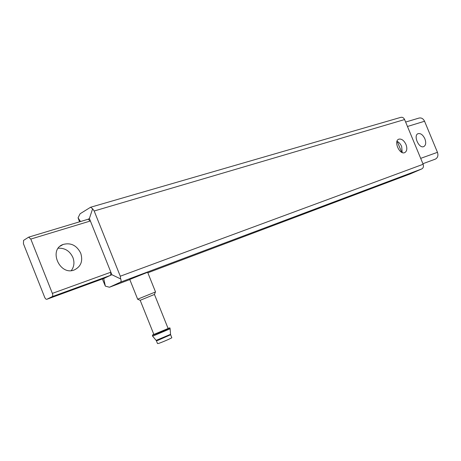 <?xml version="1.0" encoding="UTF-8"?>
<svg xmlns="http://www.w3.org/2000/svg" width="461" height="461" viewBox="0 0 461 461"><rect width="100%" height="100%" fill="white"/><g stroke="black" fill="none" stroke-linecap="round" stroke-linejoin="round"><path stroke-width="0.69" d="M102.365 278.98L105.35 286.125L109.453 287.238L120.298 282.23C121.243 281.694 121.376 280.599 120.69 278.951L120.281 276.214L94.188 211L92.626 208.798L90.587 207.248L80.099 213.76L78.065 217.799L79.54 221.822M90.834 207.179L400.718 117.382C402.378 116.973 403.669 117.699 404.597 119.555L423.135 164.272C423.832 166.421 423.377 167.971 421.786 168.922L410.353 173.866L147.831 272.779M137.649 299.166L129.754 279.447L147.629 272.278M88.132 219.263L90.391 220.992L111.862 274.71L103.69 278.496M52.358 293.38L110.865 272.203L110.548 275.344L52.162 296.659L46.913 299.258C46.106 299.46 45.357 298.791 44.659 297.247L23.442 243.742L23.569 240.394L28.668 237.138L30.801 239.075L52.358 293.38C52.923 295.028 52.859 296.123 52.162 296.659M105.022 278.006L46.913 299.258L104.883 278.058M30.801 239.075L90.391 220.992L89.394 218.502L88.207 219.217M92.626 208.798L89.394 218.502M111.862 274.71L120.69 278.951M80.514 221.534L78.065 217.799M105.35 286.125L103.742 278.623M405.991 144.5C407.426 148.609 406.982 151.329 404.672 152.654C399.485 155.005 393.366 140.853 398.834 139.164C401.606 138.623 403.986 140.398 405.991 144.5M71.294 270.584C74.14 266.746 74.676 262.384 72.901 257.486C69.818 250.991 64.943 247.903 58.259 248.214M80.721 253.187C83.107 260.961 81.015 266.521 74.44 269.875C59.867 276.214 48.03 249.632 63.117 244.457C70.844 242.446 76.716 245.35 80.721 253.187M402.188 152.528L401.658 146.535C400.511 143.93 398.949 142.195 396.973 141.331M156.435 340.875L157.506 343.549L158.572 343.433C161.805 342.385 170.703 338.57 171.832 337.757L171.763 337.579M140.179 300.284L153.859 334.438L168.121 328.503M140.132 300.307L154.458 294.452L168.173 328.641M140.104 300.295L137.603 299.224L155.42 291.986M401.733 152.32L397.232 141.441M405.634 122.056L418.824 118.12C421.279 117.503 423.186 118.546 424.552 121.255L437.46 152.326C438.463 155.455 437.777 157.714 435.409 159.103L434.994 159.258M424.881 138.813C426.269 142.766 425.883 145.365 423.722 146.615C418.876 148.822 412.998 135.217 418.121 133.65C420.709 133.148 422.962 134.871 424.881 138.813M404.597 119.555L94.188 211M421.757 168.933L120.275 282.241M423.135 164.272L120.281 276.214M129.806 279.573L109.453 287.238M156.244 340.518L157.426 340.57L170.616 334.749M152.568 336.092L156.123 340.374L170.541 334.346M152.585 335.101L152.447 335.942L153.767 335.712L170.126 328.785C169.36 328.457 171.354 327.333 168.075 328.399C174.546 326.088 159.788 332.663 153.934 334.692C152.061 335.331 152.021 335.216 153.818 334.334M424.552 121.255L407.466 126.481M437.46 152.326L420.686 158.354M421.786 168.922L120.298 282.23M88.247 219.206L28.801 237.098M63.117 244.457L60.23 246.151M398.834 139.164L398.442 139.349M171.832 337.757L170.558 334.536L170.126 328.785M154.4 294.475L155.443 291.928M155.507 291.905L147.572 272.128M435.409 159.103L422.904 163.713M418.121 133.65L417.775 133.811"/></g></svg>
